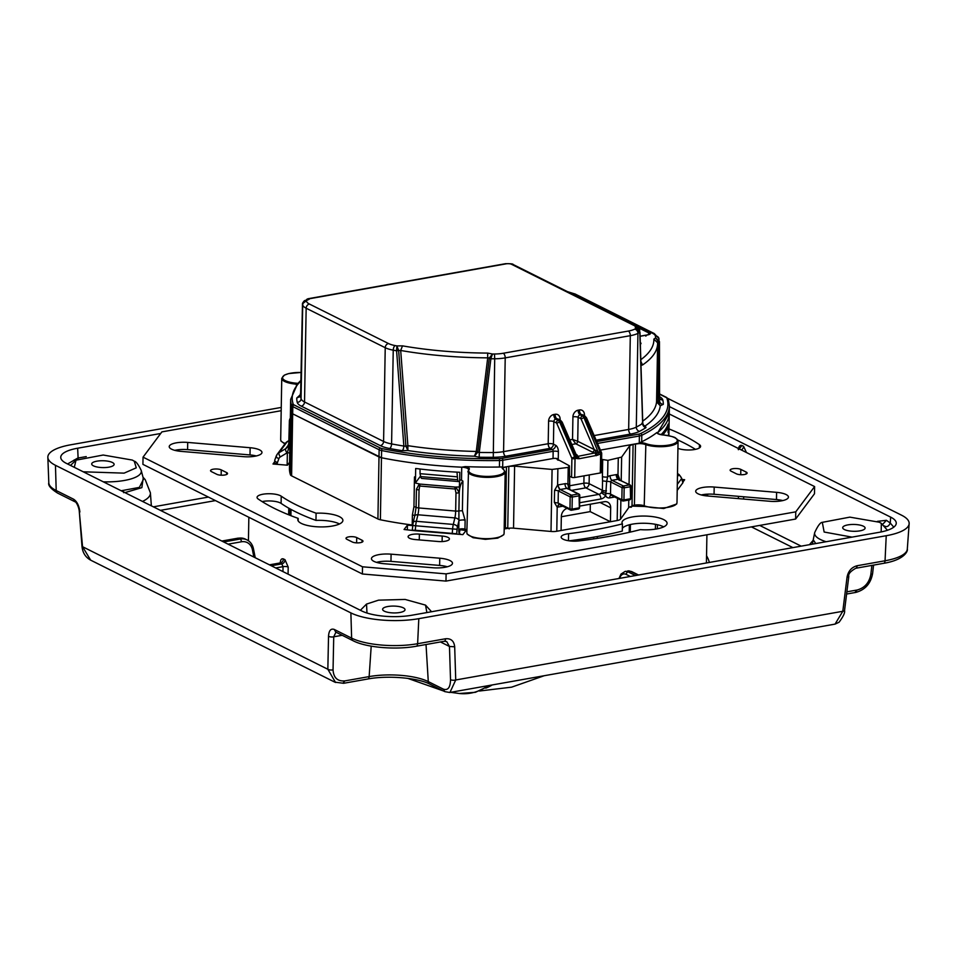 <?xml version="1.0" encoding="UTF-8"?>
<svg xmlns="http://www.w3.org/2000/svg" width="957" height="957" viewBox="0 0 957 957"><rect width="100%" height="100%" fill="white"/><g stroke="black" fill="none" stroke-linecap="round" stroke-linejoin="round"><path stroke-width="1.44" d="M280.234 563.087C280.449 559.689 281.514 558.302 283.428 558.924A229.154 70.052 1 0 0 284.217 559.319A229.154 70.052 -179 0 0 285.019 559.713L288.201 567.058L288.081 574.14M271.298 565.754L281.765 563.9A3.792 3.027 116.2 0 0 285.019 559.713M280.76 563.685L280.987 562.273L280.15 563.087A3.792 3.05 116.9 0 0 283.428 558.924M706.541 495.905A229.154 70.052 1 0 0 707.044 494.183M269.683 564.953L280.15 563.087A232.946 71.213 -179 0 0 280.951 563.494A232.946 71.213 -179 0 0 281.765 563.9L283.045 566.652L282.961 571.58M262.649 501.468A225.362 68.892 1 0 0 263.797 502.628M702.893 495.343A225.362 68.892 1 0 0 703.108 494.602M78.151 459.049L77.661 448.211A36.342 11.113 -179 0 0 60.746 457.47A36.342 11.113 -179 0 0 66.368 463.367L361.782 610.973A36.342 11.113 -179 0 0 411.929 615.219L879.339 532.283A36.342 11.113 -179 0 0 896.254 523.395A36.342 11.113 -179 0 0 890.644 517.127L669.386 406.581M884.232 525.895C886.661 527.439 888.67 526.482 890.273 523.048L893.766 527.163M77.661 448.211L160.704 433.485M881.17 531.925L881.337 523.383L887.45 530.274M445.567 638.762A3.792 1.938 79.9 0 1 444.215 641.286L446.704 641.573L449.467 646.465L454.683 646.788C454.037 640.975 450.998 638.307 445.567 638.762L417.623 643.714L418.807 618.665A49.238 15.049 -179 0 1 350.884 612.899L55.458 465.305A49.238 15.049 -179 0 1 47.85 457.314A49.238 15.049 -179 0 1 70.782 444.778L281.25 407.431M418.807 618.665L886.23 535.717A49.238 15.049 -179 0 0 909.15 523.694A49.238 15.049 -179 0 0 901.542 515.189L667.938 398.471M812.409 544.15L813.079 540.442M815.759 543.564L813.426 540.095M67.564 463.966L77.78 458.056L86.262 456.597M74.562 461.154L74.12 460.006M143.203 477.986L141.863 487.651L124.912 492.616M143.526 479.182L139.351 487.4L121.204 490.762M79.299 511.517L82.553 546.71A3.792 0.993 175.6 0 1 81.979 546.244L79.299 511.54C78.941 506.827 75.998 501.528 75.053 501.815L73.545 499.183C77.003 501.42 79.12 505.691 79.886 511.995M342.199 635.292L333.73 636.8L333.048 669.828A3.792 1.519 -178.8 0 1 327.844 669.266L335.56 682.485M336.003 632.051L333.73 636.8A3.792 1.519 -178.8 0 1 328.526 636.226L327.844 669.266L82.553 546.71L90.664 560.156L334.806 682.138L343.575 683.298L367.787 679.003A3.792 1.938 -100.1 0 0 369.139 676.599L344.927 680.894L342.857 683.178M873.574 565.108L872.605 573.506A3.792 1.316 -173.4 0 1 870.846 574.403L871.887 565.408M834.971 624.131L449.946 692.449L455.735 679.972A3.792 1.483 178.2 0 1 450.52 679.649L449.467 646.465L440.435 641.956M844.541 610.554A3.792 1.136 -172.9 0 1 842.806 611.284L835.042 624.12L839.05 622.253C843.308 616.499 845.139 612.6 844.541 610.554L848.799 576.437A3.792 1.136 -172.9 0 1 848.799 576.437A3.792 1.136 -172.9 0 1 847.053 577.167L842.806 611.284L455.735 679.972L454.683 646.788M449.718 692.485L444.802 691.624M881.337 523.383L879.351 522.235L849.852 517.139L822.314 522.343L824.144 532.032L852.029 537.128M426.882 612.564L425.53 605.111L405.134 599.441L378.505 600.159L366.519 604.082L366.986 613.018M83.247 471.801L124.099 473.141L136.265 467.829L134.255 461.19L132.293 460.066L103.189 455.03L76.022 460.173L74.287 467.327M93.439 465.844A11.209 3.421 -179 0 1 91.705 463.966A11.209 3.421 -179 0 1 99.815 460.819A11.209 3.421 -179 0 1 112.376 462.482A11.209 3.421 -179 0 1 114.11 464.36A11.209 3.421 -179 0 1 106 467.506A11.209 3.421 -179 0 1 93.439 465.844M384.343 611.188A11.209 3.421 -179 0 1 382.609 609.31A11.209 3.421 -179 0 1 390.731 606.164A11.209 3.421 -179 0 1 403.292 607.827A11.209 3.421 -179 0 1 405.014 609.705A11.209 3.421 -179 0 1 396.904 612.851A11.209 3.421 -179 0 1 384.343 611.188M863.37 526.194A11.209 3.421 -179 0 1 865.104 528.061A11.209 3.421 -179 0 1 856.982 531.207A11.209 3.421 -179 0 1 844.433 529.556A11.209 3.421 -179 0 1 842.698 527.678A11.209 3.421 -179 0 1 850.809 524.532A11.209 3.421 -179 0 1 863.37 526.194M666.921 426.906L666.682 429.92L662.938 434.933M601.594 459.36L607.922 460.353L621.631 457.099L629.73 445.723L633.091 444.299L639.384 443.581L639.874 442.636A189.39 57.898 1 0 0 656.789 432.6L657.961 432.361L669.278 413.137A189.39 57.898 -179 0 1 657.064 433.09M639.467 443.175A7.572 2.321 -179 0 1 639.252 443.211L600.41 450.101M553.038 458.511A3.792 1.16 -179 0 1 558.266 458.953L558.386 451.74A3.792 1.16 1 0 0 553.158 451.297L553.038 458.511L503.585 467.279M467.913 467.435A189.39 57.898 -179 0 1 381.472 457.745A7.572 2.321 -179 0 1 379.008 456.956L292.675 413.831L381.472 457.745C406.211 462.71 432.959 465.856 461.729 467.183L461.513 480.103L462.913 481.132C460.867 483.225 459.635 487.101 459.228 492.759A3.792 1.16 -179 0 1 455.987 492.951L455.664 511.074A3.792 1.16 -179 0 0 458.905 510.894L458.917 520.811A3.792 1.16 -179 0 1 465.126 520.297L464.97 529.125A7.572 2.321 -179 0 1 466.896 529.975M556.316 422.886A2.273 1.818 -63.5 0 1 558.278 420.374A3.792 1.938 79.9 0 1 559.678 422.121A2.273 0.813 156.7 0 0 556.878 423.58A1.519 0.778 79.9 0 0 556.316 422.886L553.804 421.63L553.421 444.168L555.646 445.28A3.792 3.038 -63.5 0 1 552.38 449.455L502.018 458.391A6.065 1.854 -179 0 1 499.398 458.618A187.883 57.432 -179 0 1 382.405 448.701A6.065 1.854 -179 0 1 380.431 448.079L294.11 404.955A1.519 1.22 116.5 0 0 292.806 406.617L292.675 413.831A7.572 2.321 -179 0 1 291.55 412.814A189.39 57.898 -179 0 1 290.545 406.534L291.55 412.814L292.675 413.831L291.598 475.856A7.572 2.321 -179 0 1 290.461 474.839A189.39 57.898 1 0 1 289.457 468.547L290.665 399.32A189.39 57.898 -179 0 0 291.67 405.601L290.461 474.839M640.377 344.221A5.682 1.735 1 0 0 641.011 343.443A5.682 1.735 1 0 0 640.317 342.594M569.81 476.359L571.568 477.232A2.273 0.694 1 0 0 574.702 477.507L600.314 472.961A2.273 0.694 1 0 0 601.367 472.387L601.702 453.582A2.273 2.273 0 0 0 601.51 452.649A2.273 0.813 156.7 0 0 600.302 452.434A2.273 1.16 79.9 0 1 600.637 454.156A2.273 0.694 1 0 0 601.702 453.582M575.707 456.154L560.958 421.893A3.792 1.938 -100.1 0 0 559.558 420.147A2.273 1.818 116.5 0 1 560.527 420.279L562.166 422.109A2.273 0.813 156.7 0 0 560.958 421.893L559.678 422.121L574.69 456.979A2.273 0.813 156.7 0 0 571.891 458.439A2.273 0.694 1 0 0 575.025 458.702L576.569 458.427L575.707 456.154L576.198 454.695M598.759 452.063L594.261 449.551A2.273 1.818 -63.5 0 1 592.299 452.051L575.767 443.797A2.273 1.818 -63.5 0 0 577.717 441.285L578.136 417.312A2.273 1.818 -63.5 0 1 580.098 414.812L582.61 416.068A3.792 1.938 79.9 0 1 584.009 417.802L599.106 454.419L597.85 455.137L594.261 449.551L577.717 441.285L572.525 439.407L575.767 443.797L571.808 444.491M306.551 301.311A175.753 53.724 -179 0 1 306.419 300.713L302.472 303.764A179.545 54.884 -179 0 0 302.711 304.948A3.792 3.601 166.7 0 1 306.551 301.311A18.937 5.79 -179 0 0 309.422 304.039A3.792 3.038 116.5 0 0 306.156 308.214A22.729 6.95 -179 0 1 302.711 304.948L301.072 398.698A179.545 54.884 -179 0 1 300.606 394.475L302.472 303.692M639.79 332.366L635.663 328.622A175.753 53.724 -179 0 1 634.706 329.124A3.792 3.146 62.4 0 1 637.936 333.359L636.297 427.109A3.792 3.146 62.4 0 0 639.527 431.344A183.337 56.044 -179 0 0 645.999 427.623A3.792 3.278 57.6 0 1 642.637 423.461L639.79 332.366A179.545 54.884 -179 0 1 637.936 333.359A22.729 6.95 -179 0 1 630.304 335.68L505.212 357.882A22.729 6.95 -179 0 1 494.709 358.767L493.274 457.29A26.521 8.111 -179 0 0 505.535 456.25A3.792 1.938 79.9 0 1 503.573 451.632L505.212 357.882A3.792 1.938 79.9 0 0 503.25 353.265A18.937 5.79 -179 0 1 494.494 354.006A175.753 53.724 -179 0 1 492.52 354.018L487.639 353.085A172.727 52.802 -179 0 1 402.502 345.86L396.892 345.908L398.638 350.489L396.593 350.788L403.854 446.058L405.912 446.225L407.885 445.675L400.696 350.477L396.581 350.418L396.892 345.908A175.753 53.724 -179 0 1 395.157 345.585A3.792 1.758 100.7 0 0 393.231 350.166L391.592 443.928A22.729 6.95 -179 0 1 383.59 441.464L304.529 401.964A22.729 6.95 -179 0 1 301.072 398.698A3.792 3.601 166.7 0 1 297.232 402.323A183.337 56.044 -179 0 1 296.754 398.016L299.876 396.581M560.096 420.063L560.108 419.142A6.065 4.857 -63.5 0 0 555.084 414.285A3.792 1.938 -100.1 0 0 557.046 418.903L559.558 420.147L558.278 420.374L555.766 419.13A2.273 1.818 -63.5 0 0 553.804 421.63A3.792 1.16 -179 0 0 548.588 421.188L548.194 443.725L503.573 451.632A22.729 6.95 -179 0 1 493.07 452.529A179.545 54.884 -179 0 1 479.278 452.458L490.881 358.779L489.326 357.954L490.905 358.42L492.52 354.018L489.326 357.954L487.711 357.846L476.275 451.465L477.746 452.099L476.275 451.465A176.519 53.963 -179 0 1 407.885 445.675L405.912 446.225L407.885 450.556L407.885 446.034M493.274 457.29A183.337 56.044 -179 0 1 479.194 457.219L479.278 452.458L477.71 452.314L474.361 456.19A180.299 55.123 -179 0 1 407.885 450.556L402.179 450.687A3.792 1.519 99.1 0 0 403.854 446.058A179.545 54.884 -179 0 1 391.592 443.928A3.792 1.758 100.7 0 1 389.666 448.51A26.521 8.111 -179 0 1 380.324 445.639A3.792 3.038 116.5 0 0 383.59 441.464L385.228 347.714L306.156 308.214L304.529 401.964A3.792 3.038 116.5 0 1 301.264 406.139A26.521 8.111 -179 0 1 297.232 402.323M642.637 423.461L641.908 423.185L642.637 423.461A179.545 54.884 -179 0 1 636.297 427.109A22.729 6.95 -179 0 1 628.665 429.442L594.153 435.567M640.113 336.278L646.645 335.117L649.396 334.125L649.241 333.156L648.056 334.675M659.576 400.205A179.485 54.872 -179 0 1 659.576 400.457L659.457 341.852L658.524 342.151L659.445 341.565L658.524 341.984L659.445 341.565L655.689 337.881A174.641 53.389 1 0 0 655.342 335.895A3.792 3.601 166.7 0 1 658.966 338.634L659.576 400.732L656.574 401.545L658.069 401.258L660.246 405.768L656.586 401.904M640.879 359.629A172.727 52.802 1 0 0 653.87 339.101L657.591 342.75A176.519 53.963 -179 0 1 657.603 343.683L658.524 341.984L658.069 401.258M657.1 372.692L656.574 401.545A176.519 53.963 -179 0 1 642.721 421.128M641.058 365.371L642.554 364.964L640.939 361.626M309.422 304.039L388.494 343.539A3.792 3.038 116.5 0 0 385.228 347.714A22.729 6.95 -179 0 0 393.231 350.166A179.545 54.884 -179 0 0 396.593 350.788L396.581 350.418M402.502 345.86L400.696 350.477A176.519 53.963 -179 0 0 487.711 357.846L487.639 353.085M490.905 358.42L490.881 358.779A179.545 54.884 -179 0 0 494.709 358.767L494.494 354.006M639.156 331.373L639.766 332.007L639.156 331.373M638.786 330.009L635.663 328.622L635.233 326.899L638.092 329.172M306.192 300.654L309.219 299.254L304.745 300.857M658.524 341.984L655.689 337.881L653.87 339.101M639.132 328.107L649.241 333.156A1.519 1.22 -63.5 0 1 650.15 332.569C651.179 333.73 650.018 334.567 646.645 335.117L645.819 336.146M645.999 427.623L645.257 425.865L643.977 425.781M659.576 396.641A26.449 8.087 -179 0 1 662.818 400.026A183.266 56.02 -179 0 1 663.297 404.344A3.792 3.601 0.9 0 1 659.576 400.732A179.485 54.872 -179 0 0 659.576 400.457M663.297 404.344L660.246 405.768A180.299 55.123 -179 0 1 645.257 425.865L643.666 425.53M597.85 455.137L579.404 458.69L576.927 454.778A2.273 1.818 -63.5 0 1 576.246 454.754M601.51 452.649L586.497 417.79A2.273 0.813 156.7 0 0 585.289 417.575L600.302 452.434L595.051 452.936L592.299 452.051M599.106 454.419L598.388 452.553M596.235 455.711L595.051 452.936L574.69 456.979A2.273 1.16 79.9 0 1 575.025 458.702L574.702 477.507M576.389 456.453L576.569 458.427L577.801 458.69L577.43 456.106L575.947 454.647M305.403 300.618C304.84 300.067 303.871 300.988 302.496 303.357L300.606 394.475L296.754 398.016M476.239 451.824L474.361 456.19L479.194 457.219M456.991 472.136L457.637 479.732A10.85 2.213 -85.2 0 0 458.69 481.562A10.85 2.213 -85.2 0 0 459.432 481.084L459.659 480.773M458.69 481.562L421.75 478.428A10.85 2.213 -85.2 0 1 420.697 476.598L420.039 473.679L456.979 476.813M420.051 469.014L420.039 473.679M439.765 558.206A16.185 4.941 -179 0 1 452.47 563.266A16.185 4.941 -179 0 1 432.827 567.752L384.164 563.721A16.185 4.941 -179 0 1 371.448 558.661A16.185 4.941 -179 0 1 391.09 554.163L439.765 558.206L439.634 565.42L390.97 561.376A16.185 4.941 -179 0 0 376.496 562.357M439.634 565.42A16.185 4.941 -179 0 1 447.302 566.783M776.606 492.341A15.168 4.641 -179 0 1 788.436 497.078A15.168 4.641 -179 0 1 769.93 501.289L707.522 495.989A15.168 4.641 -179 0 1 695.691 491.264A15.168 4.641 -179 0 1 714.185 487.053L776.606 492.341L776.474 499.554L714.066 494.267A15.168 4.641 -179 0 0 701.254 494.96M776.474 499.554A15.168 4.641 -179 0 1 782.73 500.583M250.136 447.72A15.168 4.641 -179 0 1 261.967 452.458A15.168 4.641 -179 0 1 243.461 456.656L181.052 451.369A15.168 4.641 -179 0 1 169.222 446.632A15.168 4.641 -179 0 1 187.716 442.421L250.136 447.72L250.004 454.934A15.168 4.641 -179 0 1 256.261 455.963M174.784 450.34A15.168 4.641 -179 0 1 187.596 449.634L250.004 454.934M316.085 513.191A22.549 6.89 -179 0 1 342.893 520.417A22.549 6.89 -179 0 1 320.236 526.912A22.549 6.89 -179 0 1 297.806 519.627A22.549 6.89 -179 0 1 298.201 518.395A242.372 74.096 -179 0 1 258.187 499.016A12.656 3.864 -179 0 1 257.062 497.377A12.656 3.864 -179 0 1 267.063 493.776A12.656 3.864 -179 0 1 281.226 496.181A217.06 66.356 -179 0 0 316.085 513.191L315.966 520.405A217.06 66.356 -179 0 1 281.107 503.394A12.656 3.864 -179 0 0 262.086 501.576M298.201 518.395L298.153 520.871M315.966 520.405A22.549 6.89 -179 0 1 339.496 523.969M419.381 534.114A9.247 2.823 -179 0 0 408.101 536.674A9.247 2.823 -179 0 0 415.314 539.569L438.139 541.506A9.247 2.823 -179 0 0 449.419 538.935A9.247 2.823 -179 0 0 442.206 536.052L419.381 534.114L419.274 539.904M356.71 537.559A5.802 1.77 -179 0 0 350.202 536.698A5.802 1.77 -179 0 0 346.003 538.336A5.802 1.77 -179 0 0 346.901 539.305L352.284 541.985A5.802 1.77 -179 0 0 358.779 542.846A5.802 1.77 -179 0 0 362.978 541.219A5.802 1.77 -179 0 0 362.081 540.25L356.71 537.559L356.614 542.87M740.826 469.409L746.209 472.088A5.802 1.77 -179 0 1 747.106 473.057A5.802 1.77 -179 0 1 742.907 474.696A5.802 1.77 -179 0 1 736.412 473.835L731.028 471.143A5.802 1.77 -179 0 1 730.131 470.174A5.802 1.77 -179 0 1 734.33 468.547A5.802 1.77 -179 0 1 740.826 469.409L740.742 474.72M216.82 474.313L211.437 471.622A5.802 1.77 -179 0 1 210.54 470.653A5.802 1.77 -179 0 1 214.751 469.026A5.802 1.77 -179 0 1 221.246 469.887L226.63 472.567A5.802 1.77 -179 0 1 227.527 473.536A5.802 1.77 -179 0 1 223.316 475.174A5.802 1.77 -179 0 1 216.82 474.313M466.884 530.597L459.97 529.735L466.226 530.286L462.865 534.628L415.254 530.74L404.069 529.496L407.443 525.142L407.359 529.783M682.879 482.184L684.65 479.708L682.042 479.493M275.066 461.13L272.996 464.001L287.447 465.198L289.576 462.231M459.97 529.735L459.181 534.305M407.443 525.142L412.658 525.596M284.887 444L280.915 441.01M412.706 525.082A3.792 1.16 1 0 0 412.216 525.01A189.39 57.898 1 0 1 380.384 519.771A7.572 2.321 1 0 1 377.919 518.981L291.598 475.856M630.759 507.33L632.015 505.751L632.948 505.44L632.864 506.133L631.225 506.492A7.572 2.321 -179 0 0 628.653 507.748L620.543 519.125A7.572 2.321 -179 0 1 617.181 520.536L556.783 531.255A7.572 2.321 -179 0 1 551.005 531.458L513.538 528.168A7.572 2.321 -179 0 0 508.598 528.252L505.296 528.766A2.273 1.16 -100.1 0 0 505.368 528.073L506.444 466.777L503.717 467.65L502.844 466.956A189.39 57.898 1 0 1 465.138 466.609L461.729 467.183A7.572 2.321 -179 0 1 468.583 469.612L468.523 469.72A0.754 0.706 37.3 0 1 469.145 469.456A8.338 2.548 -179 0 0 465.138 466.609M632.864 506.133L644.3 506.48A2.273 1.639 -69.6 0 1 644.217 505.786L645.867 443.617A8.338 2.548 -179 0 0 639.874 442.636M676.719 503.98L663.715 508.526L644.3 506.48M504.183 529.006L505.296 528.766M503.837 534.664L497.712 538.133L485.366 539.353L473.069 537.702L467.076 534.018M143.048 457.147L142.916 464.36L362.38 573.997L362.5 566.795L143.048 457.147L161.889 431.882L281.191 410.709M814.61 486.575L814.479 493.776L795.626 519.041L795.757 511.839L814.61 486.575L669.254 413.95M795.757 511.839L446.106 573.877L445.974 581.09L795.626 519.041M446.106 573.877L362.5 566.795M445.974 581.09L362.38 573.997M677.664 439.909A242.372 74.096 -179 0 1 695.44 449.347M622.337 528.42A22.549 6.89 -179 0 1 640.568 523.3A22.549 6.89 -179 0 1 663.703 526.876M622.421 523.886A22.549 6.89 -179 0 1 622.014 522.546A22.549 6.89 -179 0 1 644.671 516.05A22.549 6.89 -179 0 1 667.089 523.335A22.549 6.89 -179 0 1 640.377 529.64A242.372 74.096 -179 0 1 579.057 540.908A12.656 3.864 -179 0 1 561.173 537.08A12.656 3.864 -179 0 1 568.59 533.695A217.06 66.356 -179 0 0 622.421 523.886L622.289 531.099A217.06 66.356 -179 0 1 569.152 540.825M669.003 428.939A242.372 74.096 -179 0 1 699.459 444.694A12.656 3.864 -179 0 1 700.596 446.333A12.656 3.864 -179 0 1 692.007 449.85A12.656 3.864 -179 0 1 677.939 448.331M506.444 466.777L508.837 466.346L507.76 527.797L509.16 528.898M568.219 467.399L567.92 484.421A3.792 1.16 -179 0 0 569.69 483.476L569.403 465.82L568.219 467.399L552.081 469.432L514.615 466.143L508.837 466.346M569.403 465.82L555.85 458.403M289.445 420.889L289.696 444.096L287.363 452.661A3.792 1.16 -179 0 1 289.732 453.211M562.824 506.205L557.799 507.102A3.792 1.938 79.9 0 1 559.139 504.387L557.201 507.162L554.354 502.437L554.57 490.355L557.596 485.067A5.299 4.259 -63.5 0 1 558.182 484.912A3.792 1.938 -100.1 0 0 560.144 489.529L566.963 488.321A1.519 1.22 -63.5 0 1 567.621 488.417L567.633 488.907M607.922 460.353L607.623 476.957A3.792 1.16 -179 0 1 602.408 476.514L602.539 480.857L606.642 481.419L607.623 476.957A5.299 4.259 -63.5 0 1 610.076 475.713A3.792 1.938 -100.1 0 0 612.037 480.33L618.174 479.242A1.519 1.22 -63.5 0 1 618.689 479.266L619.191 480.33L619.538 479.672M610.076 475.713L616.224 474.624A5.299 4.259 -63.5 0 1 617.983 474.72L619.55 478.955M462.913 481.132L462.398 510.727L465.126 520.297M414.752 515.799A3.792 1.16 1 0 0 412.395 514.938L413.95 506.612L416.104 507.246L414.8 515.835M506.755 528.503A2.273 1.16 -100.1 0 0 506.839 527.821L505.368 528.073A7.572 2.321 -179 0 0 504.195 528.336M506.839 527.821L507.557 528.372M559.713 504.518L558.11 503.023L569.965 508.945A1.519 1.22 -63.5 0 0 570.563 510.081A1.519 1.519 0 0 0 571.508 510.213A1.519 0.778 -100.1 0 1 571.221 510.165A1.519 1.22 -63.5 0 1 570.563 510.081L559.187 504.387M554.354 502.437L558.11 503.023L558.326 490.941L559.977 489.577L557.596 485.067L557.871 469.229M558.182 484.912L565.001 483.704A5.299 4.259 -63.5 0 1 567.92 484.421L568.685 488.13A3.792 1.16 1 0 0 567.848 488.525M571.556 490.379L585.84 487.843L598.903 494.374A3.792 3.038 116.5 0 0 601.319 492.735L602.372 490.307L602.539 480.857M618.27 458.511L617.983 474.72A3.792 2.237 -72.7 0 0 618.689 479.266L619.191 480.33M633.091 444.299L632.015 505.751L631.369 507.162M289.481 420.494L290.342 418.209M290.27 422.36L290.019 426.068L289.205 425.052M463.81 530.238L464.97 529.125A3.792 1.16 -179 0 0 458.762 529.64L458.917 520.811L457.422 527.044A3.792 0.778 94.8 0 0 457.087 529.293L456.704 533.779A3.792 0.778 94.8 0 0 456.68 534.09M465.102 519.675L458.953 520.345A3.792 2.201 -166.6 0 0 454.862 517.904L453.295 524.436A7.572 1.543 94.8 0 0 452.613 528.922L457.087 529.293M420.59 484.134L455.305 487.077L456.609 488.285L455.341 489.039L419.836 486.036L418.711 485.055L420.051 484.086L419.034 489.924A3.792 1.16 -179 0 1 416.415 489.23L416.104 507.246A3.792 1.16 -179 0 0 418.723 507.952L455.664 511.074A7.572 1.543 94.8 0 1 454.862 517.904L417.91 514.77A3.792 2.201 -166.6 0 0 414.656 516.182L415.003 514.543M601.319 492.735L605.685 495.714L606.642 481.419A3.792 1.16 -179 0 1 610.733 481.993A1.519 1.22 -63.5 0 1 612.037 480.33L623.378 485.989L629.515 484.9L618.174 479.242A3.792 1.938 -100.1 0 1 616.224 474.624M602.049 491.623L606.164 493.525A3.792 1.16 -179 0 1 610.518 494.075L610.733 481.993L622.062 487.663A1.519 1.22 -63.5 0 1 623.378 485.989A1.519 0.778 -100.1 0 1 624.155 487.831L630.292 486.742L630.555 498.202M418.711 485.055L416.415 489.23M456.609 488.285L459.228 492.759L458.905 510.894L462.398 510.727M668.213 432.552L668.13 424.107A189.39 57.898 1 0 1 661.06 434.657M668.213 432.516L667.998 431.858M668.56 435.674L668.429 434.669M290.019 426.068L290.234 424.31M290.581 444.969L289.696 444.096A3.792 1.16 -179 0 1 288.799 443.33L289.385 420.661L289.792 418.987L290.318 420.255M454.766 487.041L455.987 492.951M455.305 487.077L459.36 486.981L459.539 482.699L459.228 492.759M420.051 484.086L416.355 483.273M459.539 482.699L459.695 479.959L461.513 480.103M415.541 476.466L415.446 479.744L414.465 476.981L415.541 476.466L415.685 468.487A189.39 57.898 1 0 0 459.827 472.28L459.695 479.959M415.446 479.744L415.386 482.95A3.792 1.16 -179 0 1 415.96 483.118M415.386 482.95L420.566 476.012M567.142 508.37A7.572 6.077 -63.5 0 0 561.328 516.553L561.089 530.489L610.422 521.732L610.674 507.796L600.051 502.485M579.595 506.121L604.393 501.719A7.572 6.077 -63.5 0 1 607.659 502.15A7.572 6.077 -63.5 0 1 610.674 507.796M610.422 521.732L590.194 511.624L590.325 504.207M590.194 511.624L561.328 516.744M627.696 570.946A15.934 8.17 79.9 0 1 630.747 571.461A2.273 1.818 -63.5 0 1 631.716 571.592L625.136 571.401A15.934 8.17 79.9 0 1 628.187 571.915L630.747 571.461L638.02 575.097M619.562 578.375A13.661 7.01 79.9 0 1 626.225 574.415A2.273 1.818 -63.5 0 1 628.187 571.915L635.46 575.552M630.316 576.461L626.225 574.415M709.352 562.441A232.946 71.213 1 0 0 706.553 555.742M275.7 567.956L283.045 566.652A3.792 1.16 -179 0 1 288.201 567.058M751.412 526.888L792.898 547.619M759.702 525.417L801.188 546.148M215.457 500.595L160.429 510.356M153.371 506.839L208.399 497.078M877.39 521.362L886.409 520.309L890.273 523.048L890.644 517.127M738.349 449.694C738.768 446.261 739.976 444.861 741.962 445.495L743.577 446.297L746.46 452.517M743.577 499.052L743.721 496.779M882.653 524.34L886.409 520.309M738.708 449.479L741.962 445.495M743.577 446.297A3.792 3.038 -63.5 0 1 741.304 449.946M738.493 496.336L738.337 498.609M151.362 505.834L150.393 492.819A51.319 15.683 -179 0 1 142.521 501.408M123.417 490.833L123.68 492.688M826.142 541.722A37.024 11.317 -179 0 1 820.328 539.461A37.024 11.317 -179 0 1 814.682 532.63L813.127 540.262M328.526 636.226C328.933 630.507 330.847 628.247 334.28 629.455L351.626 638.128L350.884 612.899M73.545 499.183L56.2 490.522L55.458 465.305M353.133 640.759C366.292 647.614 395.839 650.03 416.259 646.25A3.792 1.938 79.9 0 0 417.623 643.714A47.838 14.63 -179 0 1 351.626 638.128A3.792 3.038 116.5 0 0 353.133 640.759L335.787 632.087L334.28 629.455M57.707 493.154C50.877 488.86 47.91 485.39 48.807 482.759A47.838 14.63 -179 0 0 56.2 490.522A3.792 3.038 116.5 0 0 57.707 493.154L75.053 501.815M344.927 680.894C337.498 681.48 333.538 677.783 333.048 669.828M846.885 591.821L857.149 590.002L855.079 592.287M857.149 590.002C864.673 587.933 869.243 582.729 870.846 574.403M847.053 577.167C848.273 571.03 851.61 567.214 857.089 565.743L885.046 560.778A3.792 1.938 79.9 0 1 883.682 563.314C904.544 559.917 908.121 550.825 907.308 549.091A47.838 14.63 -179 0 1 885.046 560.778L886.23 535.717M444.215 641.286L416.259 646.25M857.089 565.743A3.792 1.938 79.9 0 1 855.737 568.267L883.682 563.314M429.777 684.123A3.792 3.038 116.5 0 1 428.281 681.611L443.258 689.088L444.754 691.6L429.777 684.123C418.257 677.891 387.669 675.163 367.787 679.003M443.258 689.088C447.936 690.703 450.352 687.557 450.52 679.649M143.538 479.23L141.217 470.425A36.378 11.125 -179 0 1 103.332 481.838M426.021 644.516L428.281 681.611A42.874 13.111 1 0 0 369.139 676.599L371.208 646.142M255.232 557.728L253.461 548.792A2.273 0.945 168.8 0 1 252.445 549.844L253.868 557.046M221.833 541.04L238.149 538.145L245.435 539.138A15.934 12.776 116.5 0 0 238.58 538.217L240.207 539.03A2.273 1.16 79.9 0 1 241.379 541.794A13.661 10.958 116.5 0 1 252.445 549.844M245.435 539.138L247.062 539.939A15.934 12.776 116.5 0 0 240.207 539.03L223.675 541.961M238.149 538.145A2.273 1.16 79.9 0 1 238.58 538.217L222.048 541.148M228.077 544.162L241.379 541.794M655.342 335.895A17.824 5.455 1 0 0 652.638 333.335L573.566 293.835A17.824 5.455 1 0 0 568.434 292.136M650.15 332.569L571.784 293.811M558.242 460.245L558.266 458.953M571.568 477.232L571.891 458.439L556.878 423.58M555.646 445.28A5.299 2.715 79.9 0 1 558.386 451.74M569.822 439.885L572.525 439.407L572.92 416.869A3.792 1.16 1 0 1 578.136 417.312L580.648 418.568A1.519 0.778 79.9 0 1 581.21 419.262L594.261 449.551M580.648 418.568A2.273 1.818 -63.5 0 1 582.61 416.068L583.89 415.84A3.792 1.938 79.9 0 1 585.289 417.575L584.009 417.802A2.273 0.813 156.7 0 0 581.21 419.262M583.268 415.171A3.792 1.16 -179 0 1 584.44 414.824A6.065 4.857 -63.5 0 0 579.416 409.967A3.792 1.938 -100.1 0 0 581.378 414.584L583.89 415.84A2.273 1.818 -63.5 0 1 584.859 415.96L582.358 414.716A2.273 1.818 -63.5 0 0 581.378 414.584L580.098 414.812A3.792 1.938 -100.1 0 1 578.136 410.194A6.065 4.857 -63.5 0 0 572.92 416.869M548.588 421.188A6.065 4.857 -63.5 0 1 553.804 414.513A3.792 1.938 -100.1 0 0 555.766 419.13L557.046 418.903A2.273 1.818 -63.5 0 1 558.027 419.034L560.527 420.279M600.314 472.961L600.637 454.156L599.106 454.431M579.404 458.69L577.801 458.69M398.638 350.489L405.888 446.01M489.302 358.169L477.746 452.099M548.194 443.725A3.792 1.16 -179 0 1 553.421 444.168A3.792 3.038 116.5 0 1 550.155 448.343A3.792 1.938 79.9 0 1 548.194 443.725M584.44 414.824L584.428 415.745M560.108 419.142A3.792 1.16 1 0 0 558.936 419.489M579.416 409.967L578.136 410.194M555.084 414.285L553.804 414.513M503.25 353.265L628.342 331.062A3.792 1.938 79.9 0 1 630.304 335.68L628.665 429.442A3.792 1.938 79.9 0 0 630.627 434.059L596.139 440.172M657.1 372.74L657.603 343.683A176.519 53.963 -179 0 1 642.554 364.964M395.157 345.585A18.937 5.79 -179 0 1 388.494 343.539M634.706 329.124A18.937 5.79 -179 0 1 628.342 331.062M309.219 299.254A172.727 52.802 -179 0 1 309.171 298.787L506.229 263.821A3.792 1.16 -179 0 1 511.457 264.264L635.962 326.469A3.792 3.23 59.5 0 1 639.252 330.129M639.503 330.488A3.792 1.16 1 0 0 639.683 330.141A3.792 3.792 0 0 0 637.589 326.684A3.792 3.038 116.5 0 0 635.962 326.469A172.727 52.802 -179 0 1 635.233 326.899M506.229 263.821A3.792 1.938 -100.1 0 0 505.499 263.701L308.441 298.668A3.792 1.938 79.9 0 1 309.171 298.787A3.792 3.601 175.4 0 0 305.869 300.558M505.499 263.701C510.727 263.63 513.251 263.893 513.084 264.479A3.792 3.038 116.5 0 0 511.457 264.264M652.638 333.335A3.792 3.038 -63.5 0 1 654.265 333.55L575.205 294.05L567.932 291.789A3.792 1.758 100.7 0 0 567.716 291.777M575.205 294.05A3.792 3.038 116.5 0 0 573.566 293.835M668.321 399.177L666.658 397.49A1.519 1.22 -63.5 0 0 666.012 397.406A6.065 1.854 -179 0 1 666.909 398.22A1.519 1.435 -18.6 0 1 668.321 399.177L669.398 405.924A189.39 57.898 -179 0 1 641.8 435.279L641.692 441.775M666.909 398.22A187.883 57.432 -179 0 1 640.532 433.581A1.519 1.232 64 0 1 641.8 435.279A7.572 2.321 -179 0 1 639.384 435.997L639.252 443.211M597.539 443.426L639.384 435.997A1.519 0.778 79.9 0 0 638.594 434.155A6.065 1.854 -179 0 0 640.532 433.581M502.018 458.391A1.519 0.778 79.9 0 1 502.796 460.233L553.158 451.297A1.519 0.778 79.9 0 0 552.38 449.455L550.155 448.343L505.535 456.25M499.398 458.618L499.53 460.532A7.572 2.321 -179 0 0 502.796 460.233L502.676 466.956M382.405 448.701A1.519 0.742 101.4 0 0 381.592 450.532A189.39 57.898 -179 0 0 499.53 460.532L499.422 467.016M294.11 404.955A6.065 1.854 -179 0 1 293.201 404.141A1.519 1.435 161.4 0 0 291.67 405.601A7.572 2.321 -179 0 0 292.806 406.617L379.128 449.754A7.572 2.321 -179 0 0 381.592 450.532L380.384 519.771M380.431 448.079A1.519 1.22 116.5 0 0 379.128 449.754L377.919 518.981M596.737 441.572L638.594 434.155M666.012 397.406L659.576 394.188M639.527 431.344A26.521 8.111 -179 0 1 630.627 434.059M662.818 400.026A3.792 3.601 -13.3 0 1 659.576 398.232M576.927 454.778L576.054 454.336M293.201 404.141A187.883 57.432 -179 0 1 300.845 381.125M301.264 406.139L380.324 445.639M402.179 450.687A183.337 56.044 -179 0 1 389.666 448.51M299.888 396.449A180.299 55.123 -179 0 1 300.63 393.004M457.637 479.732L420.697 476.598M391.09 554.163L390.97 561.376M714.185 487.053L714.066 494.267M187.716 442.421L187.596 449.634M281.226 496.181L281.107 503.394M442.206 536.052L442.11 541.566M362.081 540.25L362.045 542.164M746.209 472.088L746.173 474.002M226.63 472.567L226.594 474.481M221.246 469.887L221.151 475.198M568.59 533.695L568.47 540.729M699.459 444.694L699.4 447.936M677.496 473.607L678.908 474.72L677.436 476.682M677.496 473.272L678.908 474.72A7.572 7.046 -143.3 0 1 681.599 478.608L682.879 482.795L677.197 490.415M679.063 474.505L681.683 478.309A3.792 0.861 162.9 0 1 681.599 478.608L677.305 484.35M681.683 478.309L682.975 482.507A3.792 0.861 162.9 0 1 682.879 482.795M286.933 452.936A3.792 1.304 -121 0 1 285.676 448.701L279.025 452.697A7.572 7.046 -143.3 0 0 276.214 456.118A3.792 1.34 19.8 0 0 276.142 456.238A3.792 1.34 19.8 0 0 278.87 458.642A3.792 3.517 -143.3 0 1 280.281 456.932L286.933 452.936A11.364 10.563 -143.3 0 0 287.363 452.661L287.148 465.174M291.012 509.423L290.904 515.667M289.875 508.789L289.756 515.213M502.844 466.956A8.338 2.548 -179 0 0 502.892 468.99A0.754 0.658 125.1 0 1 503.31 469.097L502.915 468.667A7.572 2.321 -179 0 1 503.717 467.65M514.615 466.143L513.538 528.168M552.081 469.432L551.005 531.458M557.799 507.102A5.299 4.259 -63.5 0 1 557.201 507.162L556.783 531.255M557.476 459.862L557.5 458.678M584.009 475.856L583.878 483.237A3.792 1.16 -179 0 1 589.105 483.68L602.372 490.307A3.792 1.16 1 0 0 606.475 490.881M569.726 485.749L583.878 483.237A3.792 1.938 79.9 0 0 585.84 487.843A3.792 3.038 -63.5 0 0 589.105 483.68L589.261 474.923M602.695 459.91L602.408 476.514M617.576 498.43L617.181 520.536M621.631 457.099L621.213 480.522M620.878 500.08L620.543 519.125M629.73 445.723L629.06 484.433M628.785 500.056L628.653 507.748M635.484 443.881L634.419 505.176A7.572 2.321 -179 0 1 644.217 505.786A18.638 5.694 -179 0 0 664.78 507.748A18.638 5.694 -179 0 0 676.994 502.628L678.058 441.321A18.638 5.694 -179 0 1 665.845 446.452A18.638 5.694 -179 0 1 645.281 444.479A7.572 2.321 -179 0 0 639.384 443.581M632.948 505.44L634.419 505.176A2.273 1.16 79.9 0 1 634.335 505.87M301 372.488A17.872 5.467 -179 0 0 284.899 374.977A17.872 5.467 -179 0 0 285.294 380.623A17.872 5.467 -179 0 0 296.538 383.219L296.371 384.164A18.638 5.694 -179 0 1 284.636 381.46A18.638 5.694 -179 0 1 281.753 378.338L280.688 439.646A18.638 5.694 -179 0 0 283.571 442.768A18.638 5.694 -179 0 0 285.27 443.486M296.538 383.219A8.338 2.548 -179 0 1 297.902 383.374M296.347 385.181L296.371 384.164A7.572 2.321 -179 0 1 297.125 384.247M288.847 440.639L287.351 441.524A3.792 1.304 -121 0 1 287.495 441.404A3.792 1.304 -121 0 1 287.662 441.344M280.281 456.932A3.792 1.304 -121 0 1 279.025 452.697L287.351 441.524A7.572 7.046 -143.3 0 0 285.461 443.247L288.847 440.591M278.87 458.642L277.446 462.602A3.792 3.517 -143.3 0 0 277.243 463.702L277.231 464.348M288.619 444.754L285.676 448.701A7.572 7.046 -143.3 0 0 288.87 443.558M276.118 456.381L274.779 460.078A3.792 1.34 -160.2 0 0 274.719 460.197A3.792 1.34 -160.2 0 0 277.446 462.602M274.288 462.518A3.792 1.16 1 0 0 277.243 463.702M412.216 525.01L412.395 514.938M502.892 468.99A17.872 5.467 -179 0 1 494.984 475.904A17.872 5.467 -179 0 1 471.454 473.631A17.872 5.467 -179 0 1 469.145 469.456M468.392 470.114A0.754 0.706 37.3 0 1 468.523 469.72L466.849 532.654A18.638 5.694 -179 0 0 469.731 535.776A18.638 5.694 -179 0 0 490.606 538.54A18.638 5.694 -179 0 0 504.112 533.3L505.176 472.004A18.638 5.694 -179 0 1 491.683 477.232A18.638 5.694 -179 0 1 470.796 474.469A18.638 5.694 -179 0 1 467.913 471.346M565.001 483.704A3.792 1.938 -100.1 0 0 566.963 488.321L578.291 493.991L571.473 495.2A1.519 1.22 -63.5 0 0 570.169 496.862L572.262 497.042L572.047 509.124L578.865 507.916A1.519 0.778 79.9 0 1 578.327 509.004L571.508 510.213A1.519 0.778 -100.1 0 0 572.047 509.124L569.965 508.945L570.169 496.862L558.326 490.941A3.792 1.16 1 0 0 554.57 490.355M559.977 489.577A1.519 1.22 -63.5 0 1 560.144 489.529L571.473 495.2A1.519 0.778 79.9 0 1 572.262 497.042L579.081 495.834L579.344 507.282M569.152 486.718L568.673 488.943M663.392 435.016L663.297 435.004A17.872 5.467 -179 0 1 674.553 437.6A17.872 5.467 -179 0 1 670.056 444.838A17.872 5.467 -179 0 1 645.867 443.617M663.297 435.004A8.338 2.548 -179 0 1 656.789 432.6M678.058 441.321L677.042 439.119C674.805 438.115 677.903 437.158 663.345 434.968C653.727 433.102 659.014 433.138 657.507 433.138A7.572 2.321 -179 0 1 657.961 432.361L657.938 433.581M655.389 529.149L655.473 524.316M657.363 528.814L657.435 524.723M414.656 516.182L413.101 522.725A3.792 2.201 -166.6 0 1 416.355 521.302L417.91 514.77A7.572 1.543 94.8 0 0 418.723 507.952L419.034 489.924M629.251 499.865A1.519 0.778 -100.1 0 0 629.539 499.913L623.402 501.001A1.519 0.778 -100.1 0 0 623.94 499.925L621.859 499.745A1.519 1.22 -63.5 0 0 622.457 500.87A1.519 1.519 0 0 0 623.402 501.001A1.519 0.778 -100.1 0 1 623.115 500.954A1.519 1.22 -63.5 0 1 622.457 500.87L611.128 495.212A1.519 1.22 -63.5 0 1 610.518 494.075L621.859 499.745L622.062 487.663L624.155 487.831L623.94 499.925L630.089 498.824A1.519 0.778 -100.1 0 1 629.539 499.913A1.519 1.519 0 0 0 630.795 498.453L630.998 486.371L630.292 486.742A1.519 0.778 79.9 0 0 629.515 484.9A1.519 1.22 -63.5 0 1 630.161 484.984L618.605 479.696M579.751 497.772L598.903 494.374A3.792 1.938 79.9 0 1 600.864 498.992A7.572 6.077 -63.5 0 0 605.685 495.714A5.299 4.259 -63.5 0 0 609.693 497.891A3.792 1.938 79.9 0 1 611.033 495.176L611.128 495.212M609.693 497.891L614.717 497.006M579.655 502.748L600.864 498.992M579.547 495.2L579.081 495.834A1.519 0.778 79.9 0 0 578.291 493.991A1.519 1.22 -63.5 0 1 578.949 494.075L567.621 488.417M629.347 524.783L629.216 532.343M597.288 538.372L597.312 536.518M593.615 538.935L593.651 537.176M459.958 533.659C459.193 534.185 458.786 532.858 458.762 529.64M457.422 527.044A3.792 2.201 -166.6 0 0 453.295 524.436L416.355 521.302A7.572 1.543 94.8 0 0 415.673 525.788L415.29 530.274L412.276 530.214M412.742 525.525L452.613 528.922L452.242 533.408A7.572 1.543 94.8 0 0 452.206 533.862M456.704 533.779L415.29 530.274A7.572 1.543 94.8 0 0 415.254 530.74M630.771 486.108L630.998 486.371A1.519 1.519 0 0 0 630.161 484.984M578.949 494.075A1.519 1.519 0 0 1 579.786 495.451L579.571 507.545A1.519 1.519 0 0 1 578.327 509.004A1.519 0.778 79.9 0 1 578.04 508.957M668.213 432.863L668.237 431.954M414.465 476.981L413.95 506.612M450.615 692.33L459.324 693.502A150.584 77.254 -100.1 0 0 488.022 685.691M485.749 688.131A149.065 76.464 -100.1 0 0 488.19 687.09A149.065 76.464 -100.1 0 0 492.221 684.949M638.546 575.001L631.716 571.592M618.976 578.483L621.009 574.068L625.136 571.401M248.437 540.765L248.844 517.282M706.422 562.955L706.912 534.784M707.594 496.001L707.63 494.147M739.247 448.917L738.254 449.407M809.455 544.677L813.079 540.418M150.393 492.819L145.201 479.648L143 477.184M90.676 560.156C85.448 557.249 82.553 552.608 81.979 546.244M48.807 482.759L47.85 457.314M846.61 594.046L855.809 592.407C865.188 589.835 870.786 583.531 872.605 573.506M907.308 549.091L909.15 523.694M848.799 576.437C848.117 574.044 850.426 571.317 855.737 568.267M814.682 532.63C817.852 525.764 820.4 522.331 822.314 522.343M366.519 604.082L360.394 610.279M431.547 611.738L425.53 605.111M70.483 465.425L76.022 460.173M141.217 470.425C138.346 464.528 136.026 461.441 134.255 461.19M253.461 548.792C252.564 544.653 250.435 541.71 247.062 539.939M269.455 564.833L279.731 563.015M557.644 459.946L557.668 458.726M562.166 422.109L576.15 454.575M586.497 417.79L584.859 415.96M637.123 328.765L639.97 332.067L642.781 423.413L643.786 425.733M306.288 300.677L305.45 300.606M639.671 330.799L639.683 330.141M513.084 264.479L637.589 326.684M658.966 338.634L654.265 333.55M640.101 336.17L646.358 335.07M308.441 298.668A3.792 3.792 0 0 0 305.785 300.57M669.398 405.924L668.883 435.734M666.658 397.49L659.576 393.949M300.857 380.467L297.603 383.709L290.665 399.32M300.606 394.475L299.242 396.988L300.749 396.7M288.799 443.33L287.579 446.991M285.461 443.247L277.123 454.408L274.719 460.197M569.69 483.476L569.702 489.458M301 372.452L288.619 373.589L284.361 375.12L281.753 378.338M503.31 469.097L505.176 472.004M630.4 524.532L630.268 532.104M413.101 522.725L412.288 530.011M288.655 514.77L288.775 508.179M407.742 678.357L443.51 690.978M459.324 693.502L475.45 692.294L490.319 685.284M479.481 691.014L511.624 687.162L544.234 675.714"/></g></svg>
